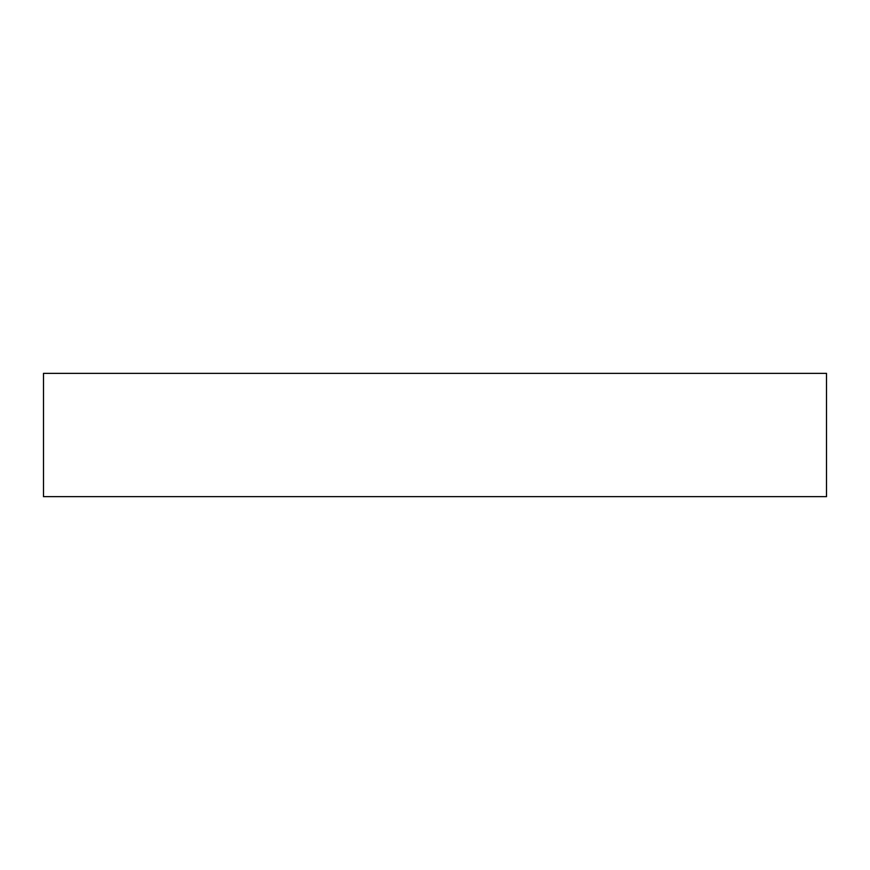 <?xml version="1.0" encoding="UTF-8"?>
<svg xmlns="http://www.w3.org/2000/svg" width="870" height="870" viewBox="0 0 870 870"><rect width="100%" height="100%" fill="white"/><g stroke="black" fill="none" stroke-linecap="round" stroke-linejoin="round"><path stroke-width="1.3" d="M826.5 496.65L826.5 373.35L43.5 373.35L43.5 496.65L826.5 496.65"/></g></svg>
